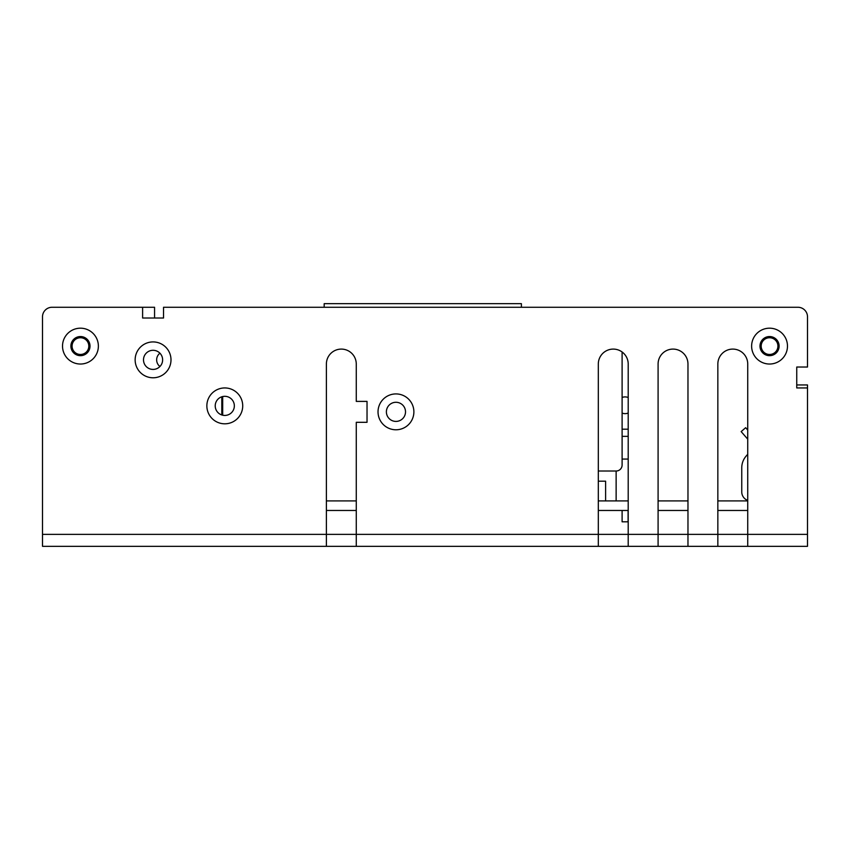 <?xml version="1.0" encoding="UTF-8"?>
<svg xmlns="http://www.w3.org/2000/svg" width="850" height="850" viewBox="0 0 850 850"><rect width="100%" height="100%" fill="white"/><g stroke="black" fill="none" stroke-linecap="round" stroke-linejoin="round"><path stroke-width="1.27" d="M326.389 546.327L807.5 546.327L807.5 387.94L796.747 387.94L796.747 367.03L807.5 367.03L807.5 316.827A9.562 9.562 0 0 0 797.938 307.264L163.529 307.264L163.529 318.017L142.609 318.017L142.609 307.264L52.062 307.264A9.562 9.562 0 0 0 42.5 316.827L42.5 546.327L326.389 546.327L326.389 364.034A14.939 14.939 0 0 1 341.328 349.095A14.939 14.939 0 0 1 356.267 364.034L356.267 401.391L367.03 401.391L367.03 422.312L356.267 422.312L356.267 546.327M42.5 316.827L42.5 534.374L598.315 534.374L598.315 546.327M598.315 364.034L598.315 534.374L658.091 534.374L658.091 546.327M598.315 364.044A14.939 14.939 0 0 1 613.264 349.095A14.939 14.939 0 0 1 628.203 364.034L628.203 546.327M658.091 364.034L658.091 534.374L717.846 534.374L717.846 546.327M658.091 364.044A14.939 14.939 0 0 1 673.03 349.095A14.939 14.939 0 0 1 687.969 364.034L687.969 546.327M807.5 534.374L747.734 534.374L747.734 364.034A14.939 14.939 0 0 0 732.796 349.095A14.939 14.939 0 0 0 717.846 364.034L717.846 534.374L747.734 534.374L747.734 546.327M135.139 359.858A17.935 17.935 0 0 1 153.064 341.923A17.935 17.935 0 0 1 170.999 359.858A17.935 17.935 0 0 1 153.064 377.783A17.935 17.935 0 0 1 135.139 359.858M206.858 405.875A17.935 17.935 0 0 1 224.782 387.94A17.935 17.935 0 0 1 242.718 405.875A17.935 17.935 0 0 1 224.782 423.81A17.935 17.935 0 0 1 206.858 405.875M378.027 411.846A17.935 17.935 0 0 1 395.951 393.922A17.935 17.935 0 0 1 413.886 411.846A17.935 17.935 0 0 1 395.951 429.781A17.935 17.935 0 0 1 378.027 411.846M787.482 346.109A17.935 17.935 0 0 1 769.548 364.034A17.935 17.935 0 0 1 751.623 346.109A17.935 17.935 0 0 1 769.548 328.185A17.935 17.935 0 0 1 787.482 346.109M62.518 346.109A17.935 17.935 0 0 1 80.453 328.185A17.935 17.935 0 0 1 98.377 346.109A17.935 17.935 0 0 1 80.453 364.034A17.935 17.935 0 0 1 62.518 346.109M70.89 346.109A9.562 9.562 0 0 1 80.453 336.547A9.562 9.562 0 0 1 90.015 346.109A9.562 9.562 0 0 1 80.453 355.672A9.562 9.562 0 0 1 70.89 346.109M162.626 359.858A9.562 9.562 0 0 1 153.064 369.421A9.562 9.562 0 0 1 143.501 359.858A9.562 9.562 0 0 1 153.064 350.296A9.562 9.562 0 0 1 162.626 359.858M234.345 405.875A9.562 9.562 0 0 1 224.782 415.438A9.562 9.562 0 0 1 215.22 405.875A9.562 9.562 0 0 1 224.782 396.312A9.562 9.562 0 0 1 234.345 405.875M405.514 411.846A9.562 9.562 0 0 1 395.951 421.409A9.562 9.562 0 0 1 386.389 411.846A9.562 9.562 0 0 1 395.951 402.284A9.562 9.562 0 0 1 405.514 411.846M779.11 346.109A9.562 9.562 0 0 1 769.548 355.672A9.562 9.562 0 0 1 759.985 346.109A9.562 9.562 0 0 1 769.548 336.547A9.562 9.562 0 0 1 779.11 346.109M142.609 307.264L154.562 307.264L154.562 318.017L163.529 318.017M175.482 307.264L324.179 307.264L324.179 303.673L521.401 303.673L521.401 307.264L797.938 307.264M807.5 387.94L807.5 384.954L796.747 384.954M221.797 414.959L221.797 396.791M777.92 346.109A8.362 8.362 0 0 1 769.548 354.471A8.362 8.362 0 0 1 761.186 346.109A8.362 8.362 0 0 1 769.548 337.748A8.362 8.362 0 0 1 777.92 346.109M88.814 346.109A8.362 8.362 0 0 1 80.453 354.471A8.362 8.362 0 0 1 72.08 346.109A8.362 8.362 0 0 1 80.453 337.748A8.362 8.362 0 0 1 88.814 346.109M159.938 366.499A8.362 8.362 0 0 1 159.938 353.207M326.389 510.467L356.267 510.467M598.315 510.467L628.203 510.467M658.091 510.467L687.969 510.467M717.846 510.467L747.734 510.467M326.389 500.905L356.267 500.905M598.315 500.905L628.203 500.905M658.091 500.905L687.969 500.905M717.846 500.905L747.734 500.905M616.133 500.905L616.133 471.017L598.315 471.017L616.133 471.017A5.971 5.971 0 0 0 622.104 465.046L622.104 351.996M628.203 413.047A8.362 8.362 0 0 1 622.104 413.089M622.104 397.46A8.362 8.362 0 0 1 628.203 397.513M622.104 510.467L622.104 521.815L628.086 521.815L628.086 510.467M628.203 429.186L622.104 429.186M622.104 436.358L628.203 436.358M628.203 459.064L622.104 459.064M222.689 396.546L222.689 415.204M747.734 500.384A8.967 8.967 0 0 1 741.753 491.938L741.753 467.819A17.935 17.935 0 0 1 746.162 456.046L747.734 454.24M747.734 439.163L741.157 431.609L745.673 427.688L747.734 430.068M598.315 481.185L605.614 481.185L605.614 500.905"/></g></svg>
